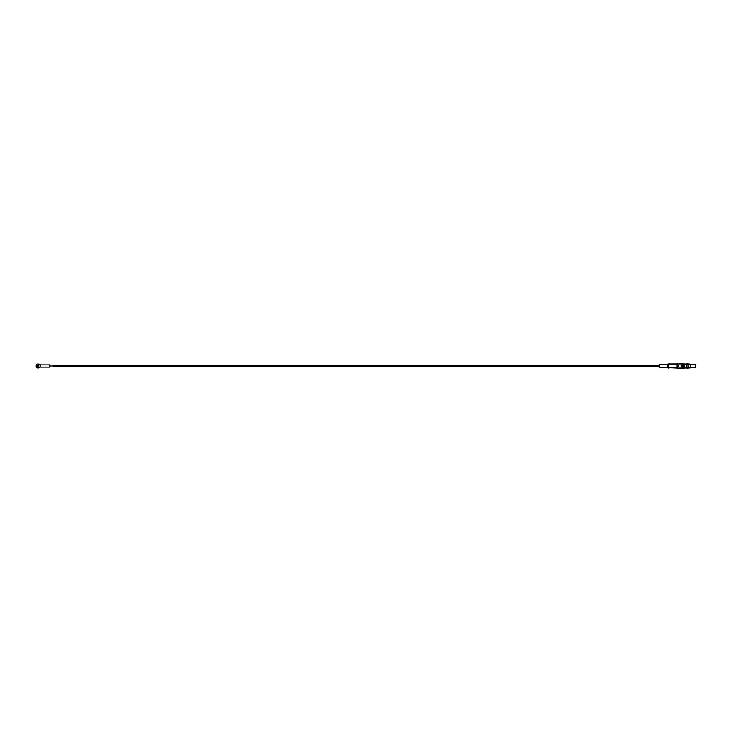<?xml version="1.0" encoding="UTF-8"?>
<svg xmlns="http://www.w3.org/2000/svg" width="732" height="732" viewBox="0 0 732 732"><rect width="100%" height="100%" fill="white"/><g stroke="black" fill="none" stroke-linecap="round" stroke-linejoin="round"><path stroke-width="1.1" d="M40.05 366.284L40.077 366A1.967 1.967 0 0 1 37.122 367.702A1.967 1.967 0 0 1 37.122 364.298A1.967 1.967 0 0 1 40.077 366M40.05 366.32L40.242 367.171A2.617 2.617 0 0 0 39.244 367.601A2.617 2.617 0 0 1 40.242 367.171A0.659 0.659 0 0 0 40.406 367.107L40.068 366.329M667.502 367.738L667.502 364.262L659.312 364.692L659.312 367.308L677.009 368.031L677.073 363.905L677.073 365.268L678.317 365.268L678.317 366.732L677.009 366.512L677.073 368.095L681.263 368.095L681.263 363.905L677.073 363.905M668.49 368.031L668.49 363.969L677.009 363.969M688.126 363.923L688.126 368.077L688.126 363.923L686.616 363.923L686.616 368.077L688.126 368.077M682.691 364.929L681.638 364.929L681.638 363.905L682.691 363.905L682.691 367.071L681.638 367.071L681.638 364.929M49.904 366.915L53.18 366.915L53.18 365.085L49.904 365.085M40.068 365.671L40.416 364.893A0.659 0.659 0 0 0 40.242 364.829L39.976 365.378M39.244 364.399A2.617 2.617 0 0 0 40.242 364.829A0.659 0.659 0 0 1 40.406 364.893L49.904 364.884L49.904 367.116L40.406 367.107A0.659 0.659 0 0 0 40.416 367.107A0.659 0.659 0 0 1 40.242 367.171M695.4 366L695.4 367.455L695.4 366M38.759 366A0.659 0.659 0 0 0 37.78 365.433A0.659 0.659 0 0 0 37.78 366.567A0.659 0.659 0 0 0 38.759 366M38.503 366L37.908 366.339L37.908 365.661L38.503 366M690.157 366L690.157 367.903L690.157 366M683.34 368.077L683.276 363.987L684.85 363.923L684.85 368.077L683.34 368.077L683.34 363.923M684.85 363.923L684.85 368.077M686.616 368.077L686.616 363.923M682.691 367.757L683.276 367.757M682.691 367.071L682.691 368.095L681.638 368.095L681.638 367.071M690.157 367.62L695.235 367.62L695.4 364.545M688.19 367.967L690.093 367.967L690.157 364.097M684.914 367.967L686.552 367.967M684.914 364.033L686.552 364.033M659.312 365.177L53.18 365.177M659.312 366.823L53.18 366.823M690.157 364.38L695.235 364.38M682.691 364.243L683.276 364.243M688.19 364.033L690.093 364.033M667.502 364.262L668.49 363.969"/></g></svg>
